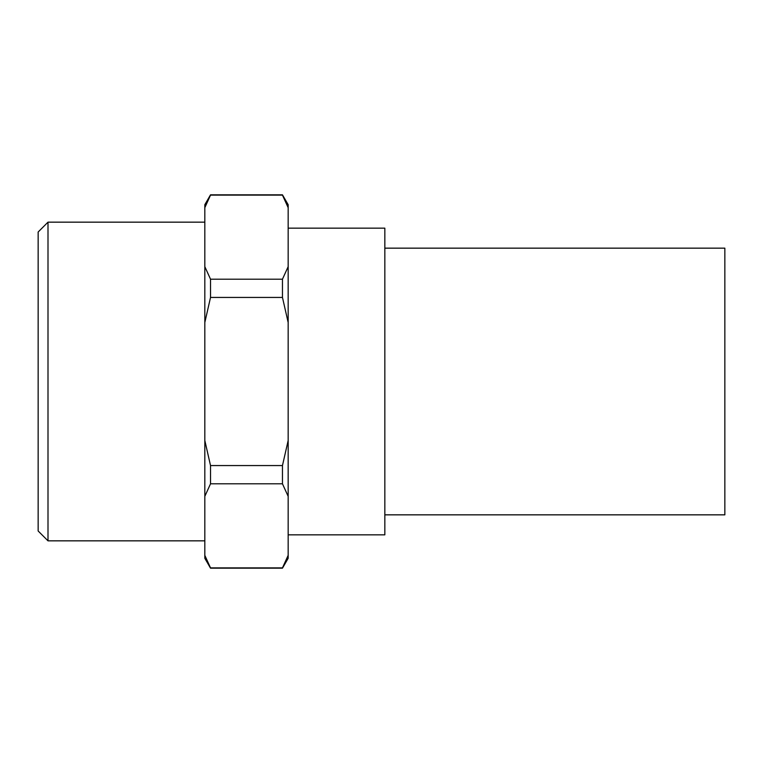 <?xml version="1.0" encoding="UTF-8"?>
<svg xmlns="http://www.w3.org/2000/svg" width="763" height="763" viewBox="0 0 763 763"><rect width="100%" height="100%" fill="white"/><g stroke="black" fill="none" stroke-linecap="round" stroke-linejoin="round"><path stroke-width="1.14" d="M204.827 222.157L48.002 222.157L38.15 232.009L38.15 530.991L48.002 540.843L204.827 540.843M204.827 555.34L204.827 558.306L210.521 568.177L282.463 568.177L288.166 558.306L288.166 555.34L282.463 567.882L210.521 567.882L204.827 555.34L204.827 496.341L210.521 483.809L282.463 483.809L288.166 496.341L288.166 555.34M288.166 534.844L384.838 534.844L384.838 228.156L288.166 228.156M384.838 514.844L724.85 514.844L724.85 248.156L384.838 248.156M288.166 207.66L288.166 204.694L282.463 194.823L210.521 194.823L204.827 204.694L204.827 207.66L210.521 195.118L282.463 195.118L288.166 207.66L288.166 266.659L282.463 279.191L210.521 279.191L204.827 266.659L204.827 207.66M288.166 440.499L282.463 465.564L210.521 465.564L204.827 440.499L204.827 322.501L210.521 297.436L282.463 297.436L288.166 322.501L288.166 496.341M204.827 496.341L204.827 440.499M204.827 322.501L204.827 266.659M210.521 297.436L210.521 279.191M210.521 483.809L210.521 465.564M282.463 297.436L282.463 279.191M282.463 483.809L282.463 465.564M288.166 322.501L288.166 266.659M48.002 540.843L48.002 222.157"/></g></svg>
